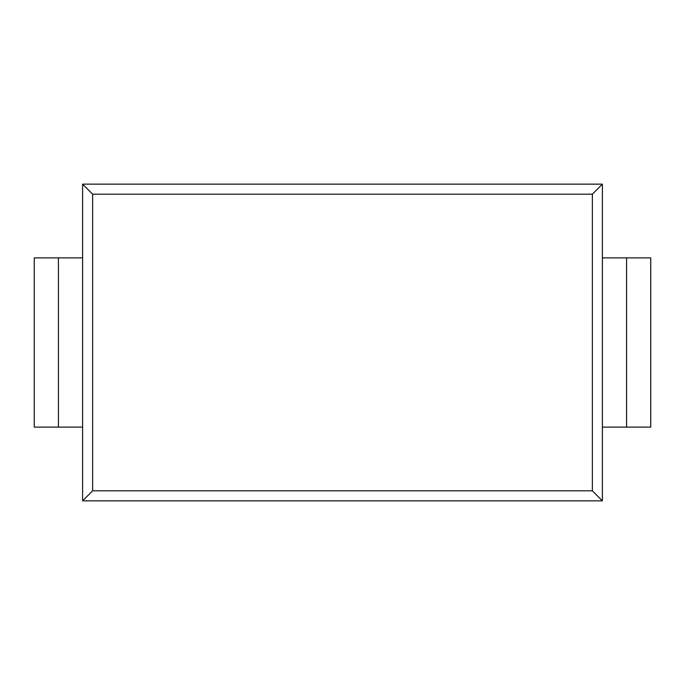 <?xml version="1.0" encoding="UTF-8"?>
<svg xmlns="http://www.w3.org/2000/svg" width="685" height="685" viewBox="0 0 685 685"><rect width="100%" height="100%" fill="white"/><g stroke="black" fill="none" stroke-linecap="round" stroke-linejoin="round"><path stroke-width="1.03" d="M82.602 500.855L92.646 490.811L592.354 490.811L602.398 500.855L82.602 500.855L82.602 184.145L602.398 184.145L592.354 194.189L92.646 194.189L82.602 184.145M92.646 194.189L92.646 490.811M592.354 490.811L592.354 194.189M602.398 500.855L602.398 184.145M82.602 427.115L34.25 427.115L34.25 257.885L82.602 257.885M626.569 427.115L626.569 257.885L650.75 257.885L650.75 427.115L602.398 427.115M626.569 257.885L602.398 257.885M58.43 427.115L58.43 257.885"/></g></svg>
